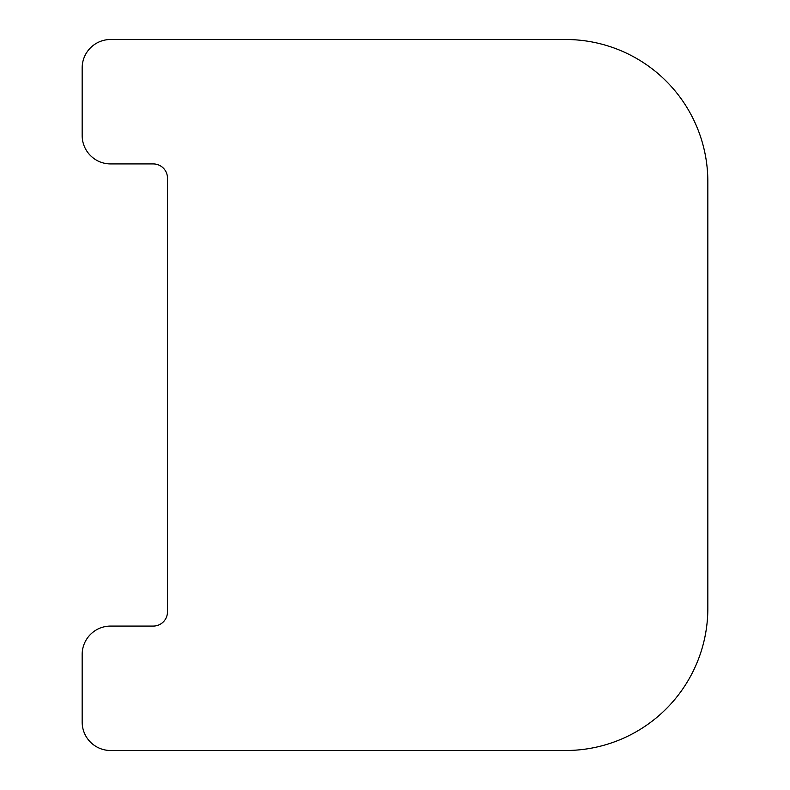 <?xml version="1.0" encoding="UTF-8"?>
<svg xmlns="http://www.w3.org/2000/svg" width="790" height="790" viewBox="0 0 790 790"><rect width="100%" height="100%" fill="white"/><g stroke="black" fill="none" stroke-linecap="round" stroke-linejoin="round"><path stroke-width="1.19" d="M167.48 178.145A14.22 14.22 0 0 0 153.26 163.925L110.6 163.925A28.44 28.44 0 0 1 82.16 135.485L82.16 67.94A28.44 28.44 0 0 1 110.6 39.5L565.64 39.5A142.2 142.2 0 0 1 707.84 181.7L707.84 608.3A142.2 142.2 0 0 1 565.64 750.5L110.6 750.5A28.44 28.44 0 0 1 82.16 722.06L82.16 654.515A28.44 28.44 0 0 1 110.6 626.075L153.26 626.075A14.22 14.22 0 0 0 167.48 611.855L167.48 178.145"/></g></svg>
